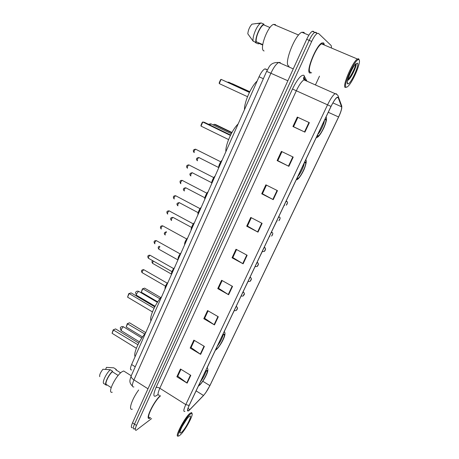 <?xml version="1.0" encoding="UTF-8"?>
<svg xmlns="http://www.w3.org/2000/svg" width="459" height="459" viewBox="0 0 459 459"><rect width="100%" height="100%" fill="white"/><g stroke="black" fill="none" stroke-linecap="round" stroke-linejoin="round"><path stroke-width="0.69" d="M131.676 369.931C130.086 370.092 130.063 368.296 131.613 364.532L259.048 76.773C261.039 72.488 262.984 69.854 264.9 68.873L266.427 69.246M313.549 31.327L312.304 31.304C310.571 32.365 308.7 35.033 306.692 39.308L132.531 422.837C131.033 426.319 130.97 427.937 132.335 427.685M316.968 33.26L316.021 32.359L314.788 32.342C313.067 33.409 311.202 36.083 309.182 40.363L134.504 424.127C133.001 427.616 132.926 429.228 134.28 428.97L135.307 428.373M309.768 73.038L311.644 72.74L309.768 73.038C305.614 71.615 316.125 45.326 321.943 42.911C316.125 45.326 305.614 71.615 309.768 73.038M324.255 44.305L323.652 42.911L321.943 42.911L323.652 42.911L324.255 44.305M189.165 410.271L188.465 410.759C187.134 411.212 187.387 409.417 189.217 405.372L331.048 106.436C333.343 101.743 335.34 98.754 337.032 97.474L338.214 97.664L341.594 106.798C341.915 108.559 340.911 111.95 338.587 116.97L209.878 385.606C207.824 389.737 205.695 393.024 203.486 395.469L189.165 410.271M189.068 410.472L203.412 395.647L205.695 392.795L209.958 385.537L338.633 116.993C340.377 113.293 341.421 110.303 341.766 108.02L341.714 106.563L338.346 97.417C337.101 96.229 334.651 99.224 330.996 106.408L189.119 405.452C186.974 410.3 186.956 411.975 189.068 410.472M316.021 32.359L314.788 32.342C313.067 33.409 311.202 36.083 309.182 40.363L134.504 424.127C133.001 427.616 132.926 429.228 134.28 428.97M309.366 122.656L297.306 117.079L292.922 126.523L304.914 132.135L309.366 122.656M297.891 117.355L293.548 126.713L304.914 132.135M293.553 126.701L292.922 126.523M293.209 157.087L281.39 151.39L277.121 160.593L288.877 166.324L293.209 157.087M281.969 151.665L277.793 160.673L288.877 166.324M277.804 160.644L277.121 160.593M277.466 190.64L265.881 184.834L261.722 193.807L273.237 199.642L277.466 190.64M266.45 185.115L262.428 193.778L273.237 199.642M262.445 193.744L261.722 193.807M262.112 223.355L250.757 217.44L246.701 226.195L257.992 232.134L262.112 223.355M251.314 217.732L247.447 226.063L257.992 232.134M247.47 226.017L246.701 226.195M190.795 375.347L180.467 369.007L176.87 376.764L187.146 383.127L190.795 375.347M180.972 369.317L177.776 376.202L187.146 383.127M177.822 376.105L176.87 376.764M204.375 346.402L193.859 340.136L190.175 348.077L200.64 354.365L204.375 346.402M194.375 340.44L191.053 347.595L200.64 354.365M191.099 347.503L190.175 348.077M218.289 316.756L207.571 310.565L203.802 318.701L214.462 324.909L218.289 316.756M208.093 310.869L204.645 318.299L214.462 324.909M204.685 318.219L203.802 318.701M232.541 286.382L221.617 280.283L217.755 288.613L228.616 294.741L232.541 286.382M222.15 280.581L218.57 288.298L228.616 294.741M218.604 288.223L217.755 288.613M247.143 255.256L236.012 249.248L232.047 257.786L243.127 263.822L247.143 255.256M236.551 249.541L232.833 257.562L243.127 263.822M232.862 257.499L232.047 257.786M160.208 395.71C153.289 401.998 144.608 420.605 149.611 418.315L150.512 417.856L149.611 418.315C144.608 420.605 153.289 401.998 160.208 395.71M331.524 47.375L331.168 45.527L318.5 33.398L317.278 33.387C315.568 34.459 313.704 37.139 311.684 41.425L136.478 425.424C134.969 428.913 134.889 430.525 136.231 430.255L151.608 418.568M315.425 84.944L319.493 76.183M291.746 189.475L287.713 197.766M306.457 158.47L305.763 159.927M245.852 286.009L248.199 281.247M232.518 314.111L234.354 310.427M207.175 367.716L210.182 361.187M273.438 227.859L276.863 220.836M259.484 257.269L262.364 251.4M190.187 414.173C184.174 419.05 173.628 441.03 180.135 435.04L180.312 434.885C185.178 430.731 194.306 413.639 191.805 413.375L190.187 414.173M191.988 413.507L191.621 412.549L189.928 413.375C184.38 417.776 173.697 438.712 178.396 435.924M160.484 395.887C154.098 401.143 145.142 419.773 150.036 417.547M138.664 389.984C131.842 399.192 128.107 410.719 132.318 409.176M125.273 371.991L123.7 370.992L122.53 371.474C116.161 374.676 106.666 393.914 112.266 392.227M181.5 432.401C186.136 428.425 193.864 412.268 188.982 416.692L188.982 416.697C185.419 419.549 178.212 432.935 180.146 433.101L181.5 432.401M182.125 426.531L186.802 419.124M116.093 369.965L120.66 372.863M116.758 370.39L116.029 369.265L113.763 367.825L106.471 367.366L105.604 369.375M116.029 369.265L115.806 369.782M118.181 375.451L112.317 371.715C108.112 375.732 104.342 384.407 106.66 384.682L111.176 387.597M112.317 371.715L112.547 371.193L110.258 369.736L102.914 369.265C100.418 372.513 99.351 374.986 99.712 376.673M110.258 369.736C105.731 373.907 101.554 383.38 104.073 383.713L105.874 384.837M112.547 371.193C107.951 375.456 103.757 385.112 106.436 385.199L106.66 384.682M180.473 430.926L180.135 431.076M198.822 385.135L199.682 384.734C203.073 382.284 209.528 369.248 206.475 371.004L204.817 372.496M200.342 381.922C203.194 378.032 205.047 374.527 205.896 371.4M145.549 333.056C138.939 340.549 133.156 353.694 135.112 356.62M112.076 333.286L113.178 329.872L115.588 328.908L113.58 329.786L112.076 333.286L136.357 348.278M113.178 329.872L137.918 344.755M115.588 328.908L138.75 343.125M126.214 326.98L127.281 323.698L129.53 322.797L127.677 323.612L126.214 326.98L142.548 336.94M127.281 323.698L144.769 333.991M129.53 322.797L145.738 332.632M359.081 59.802L358.645 59.601C355.077 58.735 342.741 85.856 346.075 87.084C346.551 87.405 347.297 87.038 348.324 85.976C353.252 81.232 361.411 61.563 359.081 59.802M359.116 59.836L358.772 58.901L357.418 59.016C352.598 61.615 342.001 86.401 345.174 87.451L346.493 87.199M323.693 44.741L323.216 43.863L321.616 43.863C316.171 46.124 306.319 70.738 310.198 72.109L310.496 72.235M304.604 33.409L303.944 32.331L301.838 32.245C294.856 34.746 283.536 64.271 288.717 66.01L289.072 66.165M275.962 25.429L275.32 24.534L273.524 24.396C267.637 26.111 259.232 49.107 263.747 50.817L264.103 50.972M352.305 68.936L350.36 72.809M347.578 80.646L349.247 79.12C352.747 75.018 356.827 65.27 356.144 63.824L356.064 63.721M347.635 83.819L347.899 83.911C350.533 84.554 359.707 64.759 357.498 63.13L355.685 63.962C351.789 67.789 345.638 83.056 347.635 83.819M262.691 45.022L258.606 43.244L258.314 43.909L259.065 43.439M258.314 43.909L255.554 42.704L255.032 42.021M263.667 24.763L266.18 25.916M269.972 27.529L263.638 24.832C260.253 26.157 255.307 37.529 256.254 41.752L262.749 44.58M263.638 24.832L263.936 24.149L261.119 22.95L251.974 24.155C249.616 26.731 248.227 29.95 247.803 33.811L253.173 41.212L255.961 42.423L256.254 41.752M261.119 22.95L260.454 23.323C256.73 25.584 252.071 37.104 253.173 41.212M263.936 24.149C260.282 25.348 254.785 38.005 255.961 42.423M355.714 63.933C355.909 66.044 351.342 75.919 347.79 79.751M356.195 64.117C356.402 66.125 352.07 75.609 348.542 79.642L349.247 79.12M215.942 349.047L216.746 348.794C220.068 346.711 226.786 332.884 223.539 334.789L222.116 336.028M217.314 346.155C220.28 342.139 222.185 338.472 223.017 335.145M161.688 296.612C155.159 303.818 149.198 317.358 150.942 320.875M127.585 297.157L128.709 293.685L131.085 292.865L129.134 293.553L127.585 297.157L152.428 311.908M128.709 293.685L129.134 293.553L154.029 308.282M131.085 292.865L154.758 306.853M141.297 292.222L142.382 288.889L144.602 288.126L142.801 288.757L141.297 292.222L157.712 301.867M142.382 288.889L142.801 288.757L159.916 298.775M144.602 288.126L160.839 297.616M297.134 177.914L297.627 178.425L298.109 178.258C301.104 176.807 307.616 162.36 305.172 162.532L304.208 163.008M297.725 176.675C300.335 173.972 304.197 165.854 304.219 162.997M238.141 123.976C232.065 129.633 225.231 145.147 225.874 151.682M230.596 135.044L204.421 122.318L202.792 121.991L201.025 126.105L228.576 139.57M201.025 126.105L200.979 125.301L202.241 122.369L202.792 121.991L230.412 135.422M231.956 132.479L215.667 124.59L214.175 124.286L231.766 132.812M213.63 124.641L214.175 124.286M317.347 135.319L317.748 136.036L318.374 135.875C321.3 134.418 327.674 120.028 325.54 119.621L324.651 119.919M317.72 134.521C320.239 132.066 324.238 123.655 324.433 120.378M257.155 81.042C251.211 86.275 244.154 102.305 244.492 109.644M249.461 92.322L221.095 79.355L219.276 83.601L247.521 96.7M219.276 83.601L219.207 82.827L220.509 79.797L221.095 79.355L249.415 92.414M232.369 83.756L249.765 91.708M135.227 366.804L131.613 364.532M263.357 78.718L259.048 76.773M280.26 62.447L278.722 62.481C276.22 63.858 273.627 67.427 270.93 73.193L133.948 379.897C131.871 384.883 131.859 387.235 133.913 386.954M147.987 388.796L133.948 379.897C131.79 378.44 130.878 377.091 131.211 375.846L131.263 375.726M132.531 422.837L136.478 425.424M306.692 39.308L311.684 41.425M132.427 386.071C128.732 382.353 129.782 380.287 131.211 375.846L266.627 71.363L287.868 80.773M157.971 394.574C153.295 398.194 152.635 395.859 155.997 387.568L292.492 89.012L296.325 90.773L159.812 388.245C157.638 393.271 157.494 395.583 159.376 395.182M292.492 89.012C297.237 79.361 301.006 74.783 303.801 75.259L306.956 81.186M305.315 79.74L303.973 79.866C301.643 81.329 299.09 84.961 296.325 90.773L327.548 104.83C330.411 98.96 332.913 95.231 335.047 93.647L336.562 93.906L336.722 94.342M304.409 79.682L304.644 80.164M341.714 106.563L340.607 103.562M338.346 97.417L338.409 96.918C338.3 95.478 337.181 94.388 335.047 93.647L303.973 79.866L303.445 77.829L303.967 77.582L304.351 75.901M330.996 106.408L327.548 104.83L185.792 404.608L189.119 405.452M184.897 411.356C183.216 411.907 183.514 409.657 185.792 404.608L159.812 388.245C158.217 387.344 156.949 387.115 155.997 387.568M306.01 80.767L305.751 80.245M304.495 79.206L303.967 77.582L304.948 79.55M338.587 116.97L328.271 112.294M341.594 106.798L332.89 102.896M338.214 97.664L337.388 97.297M189.871 409.6L187.978 408.407M203.486 395.469L196.091 390.884M209.878 385.606L202.798 381.263M246.764 255.055L242.748 263.609M232.168 286.175L228.249 294.517M217.922 316.544L214.101 324.685M204.02 346.189L200.29 354.136M190.439 375.135L186.802 382.892M261.728 223.154L257.614 231.921M277.07 190.439L272.847 199.441M292.802 156.892L288.476 166.124M308.953 122.467L304.506 131.94M198.632 385.531L199.504 385.107C203.366 382.284 210.348 367.619 206.263 370.872L205.007 372.094M139.444 341.863L121.377 330.784L121.279 329.269L123.236 326.814L123.746 326.98M215.747 349.46L216.562 349.179C220.217 346.866 227.406 331.771 223.522 334.519L222.317 335.609M155.085 306.245L136.742 295.412C136.231 295.43 136.197 294.879 136.633 293.76L138.578 291.362L139.048 291.563M296.91 178.385L297.415 178.867C299.991 179.199 308.19 161.97 305.378 162.09L304.432 162.532M209.746 124.905L210.87 123.815L211.352 124.045M317.117 135.801L317.536 136.489C319.814 137.534 328.277 119.753 325.758 119.162L324.88 119.432M228.301 82.568L229.282 82.465M144.132 269.875L143.782 269.703C142.336 270.994 141.871 272.032 142.405 272.818L165.487 286.146M167.856 282.692C165.963 285.131 165.045 287.202 165.097 288.918M165.062 288.671C164.947 286.823 165.94 284.683 168.057 282.239M150.351 255.416L150.018 255.238C148.561 256.529 148.102 257.579 148.647 258.388L171.918 271.613M174.334 268.062C172.446 270.477 171.517 272.577 171.546 274.356M171.517 274.149C171.396 272.25 172.395 270.07 174.529 267.626M156.639 240.786L156.312 240.614C154.855 241.904 154.402 242.96 154.953 243.792M180.892 253.259C179.01 255.652 178.069 257.774 178.069 259.628M178.052 259.467C177.92 257.499 178.93 255.29 181.076 252.834M162.997 225.977L162.67 225.817C161.229 227.102 160.776 228.169 161.316 229.03M187.524 238.278C185.648 240.648 184.696 242.8 184.667 244.722M184.656 244.607C184.518 242.582 185.534 240.338 187.702 237.877M169.428 210.991L169.101 210.853C167.678 212.127 167.225 213.206 167.753 214.101M194.232 223.126C192.361 225.472 191.403 227.647 191.346 229.643M191.34 229.58C191.196 227.492 192.218 225.208 194.404 222.741M175.929 195.832L175.608 195.712C174.202 196.974 173.754 198.07 174.265 198.994M201.025 207.789C199.16 210.113 198.185 212.31 198.104 214.387C197.949 212.224 198.982 209.901 201.185 207.422M182.51 180.49L182.194 180.393C180.806 181.644 180.358 182.751 180.852 183.709M207.898 192.269C206.039 194.57 205.053 196.796 204.944 198.948M204.932 198.971C204.812 196.716 205.856 194.369 208.053 191.925M189.165 164.97L188.856 164.89C187.484 166.135 187.042 167.254 187.519 168.246M214.852 176.566C212.999 178.838 212.001 181.093 211.863 183.325M211.84 183.365C211.76 181.018 212.81 178.643 215.001 176.239M195.895 149.267L195.597 149.198C194.249 150.437 193.801 151.573 194.26 152.6M221.892 160.673C220.045 162.916 219.035 165.2 218.863 167.506M218.834 167.575C218.788 165.125 219.855 162.721 222.03 160.363M153.478 261.137C152.56 262.542 152.371 263.34 152.91 263.541L171.408 274.075M235.559 307.696L236.494 306.635C237.71 307.501 237.848 308.482 236.907 309.573C236.655 310.399 235.955 310.754 234.807 310.645L234.388 310.164M237.148 308.683L236.528 309.986L237.148 308.683M236.156 306.44L236.724 306.761M159.939 246.581C158.797 248.061 158.516 248.985 159.084 249.352L177.937 259.926M242.472 293.129L243.373 292.102C244.63 293.169 244.733 294.213 243.683 295.252C243.591 295.929 242.874 296.204 241.537 296.078L241.285 295.625M243.046 291.918L243.609 292.228M244.056 294.15L243.425 295.47L244.056 294.15M166.554 231.915C165.194 233.247 164.781 234.279 165.309 235.008M249.466 278.389L250.499 277.483C251.572 278.234 251.664 279.21 250.775 280.397C250.637 281.229 249.874 281.556 248.474 281.384L248.267 280.914M250.017 277.225L250.58 277.529M251.039 279.451L250.407 280.788L251.039 279.451M173.232 217.48L172.928 217.348C171.551 218.587 171.104 219.637 171.597 220.504M255.502 266.553L255.324 266.031M256.541 263.477L257.631 262.651M258.113 264.579L257.47 265.927L258.113 264.579M179.589 202.758L179.285 202.643C177.926 203.876 177.484 204.938 177.96 205.833M262.628 251.538L262.473 250.975M263.701 248.388L264.768 247.596M265.262 249.524L264.613 250.889L265.262 249.524M186.015 187.869L185.717 187.765C184.369 188.993 183.933 190.066 184.392 190.99M269.835 236.345L269.703 235.737M270.942 233.12L271.986 232.363M272.503 234.297L271.848 235.679L272.503 234.297M192.516 172.808L192.223 172.722C190.892 173.938 190.451 175.028 190.904 175.981M277.133 220.974L277.018 220.314M278.274 217.664L279.296 216.946M279.829 218.88L279.164 220.28L279.829 218.88M199.086 157.569L198.804 157.5C197.49 158.711 197.054 159.812 197.485 160.799M284.517 205.414L284.425 204.703M285.699 202.023L286.691 201.335M287.242 203.28L286.571 204.697L287.242 203.28M267.304 69.952L264.9 68.873M312.304 31.304L317.278 33.387M266.627 71.363C269.123 67.846 269.404 62.183 278.722 62.481L293.261 68.89M188.465 410.759L187.611 410.22M341.766 108.02L341.777 106.092L338.409 96.918M179.928 432.045L180.146 433.101M123.7 370.992L131.24 375.766M191.805 413.375L191.621 412.549M198.357 386.111C200.749 384.774 204.571 378.916 206.143 375.416C208.053 371.555 208.375 368.961 207.118 367.642M141.82 338.008L123.391 326.762C122.008 326.28 120.964 326.665 120.258 327.91L121.021 330.578M358.645 59.601L358.313 58.689M321.616 43.863L357.418 59.016M301.838 32.245L308.867 35.205M273.524 24.396L298.591 35.022M347.32 82.287L347.899 83.911M255.129 23.661L260.454 23.323M216.091 348.731L216.476 348.96M215.42 350.148C217.147 349.638 221.611 343.309 223.114 339.723C225.128 335.621 225.507 332.89 224.256 331.524M157.397 302.343L138.664 291.333C137.281 290.874 136.243 291.258 135.548 292.486L136.357 295.2M297.185 177.805L298.109 178.258M305.711 159.841C306.801 160.449 306.296 163.57 304.185 169.205C301.712 174.781 298.402 179.337 296.789 179.762M231.279 133.718L210.87 123.815L208.42 124.263M317.353 135.399L318.374 135.875M326.039 116.999C327.095 118.342 326.372 121.962 323.87 127.854C320.979 133.776 318.569 137.04 316.647 137.643M249.685 91.863L228.794 82.236L227.44 82.167M167.219 283.157L143.656 269.634C141.401 269.892 140.879 270.896 142.095 272.652M165.074 288.969C164.781 287.139 165.779 284.884 168.074 282.193M173.64 268.601L149.973 255.215C147.844 255.17 147.293 256.168 148.326 258.216M171.517 274.425C171.259 272.497 172.268 270.219 174.546 267.58M154.631 243.614C153.547 241.566 154.109 240.562 156.312 240.614L180.129 253.879M178.035 259.708C177.805 257.694 178.826 255.388 181.098 252.789M161.006 228.852C159.887 226.826 160.443 225.817 162.67 225.817L186.698 238.984M184.627 244.819C184.42 242.742 185.453 240.413 187.725 237.831M167.46 213.911C166.301 211.92 166.852 210.899 169.101 210.853L193.342 223.912M191.294 229.758C190.382 230.607 192.476 223.826 194.427 222.69M173.984 198.804C172.796 196.831 173.336 195.804 175.608 195.712L200.072 208.661M198.047 214.519C197.215 213.739 199.935 207.996 201.208 207.37M180.525 183.474C179.521 181.248 180.083 180.215 182.194 180.393L206.877 193.228M204.875 199.097C203.968 199.246 206.579 192.43 208.076 191.868M187.123 167.948C186.061 166.124 186.641 165.102 188.856 164.89L213.768 177.61M211.788 183.491C211.031 182.355 213.888 176.617 215.024 176.181M193.807 152.233C192.814 150.472 193.411 149.462 195.597 149.198L220.739 161.803M218.782 167.701C218.054 166.565 220.888 160.713 222.053 160.306M152.618 263.38C151.734 262.244 151.763 261.349 152.715 260.701M158.78 249.191C157.856 247.717 158.034 246.73 159.319 246.236M166.347 231.801C164.19 232.426 163.748 233.442 165.016 234.842M191.529 227.406L172.928 217.348C170.513 217.629 169.979 218.622 171.316 220.331M257.074 262.353L257.7 262.697C258.647 263.581 258.658 264.585 257.728 265.715C257.665 266.392 256.931 266.662 255.531 266.536M198.139 212.666L179.285 202.643C176.853 202.976 176.325 203.98 177.696 205.655M264.212 247.309L264.963 247.745C265.767 248.503 265.75 249.466 264.918 250.62C264.832 251.348 264.086 251.647 262.68 251.515M204.857 197.777L185.717 187.765C183.29 188.161 182.757 189.165 184.105 190.789M271.435 232.082L272.302 232.615C273.518 233.247 272.135 235.651 271.573 236.075M211.714 182.734L192.223 172.722C189.831 173.169 189.269 174.168 190.548 175.722M278.751 216.665L279.709 217.302C280.788 217.715 279.382 220.498 278.865 220.704M218.748 167.564L198.804 157.5C196.446 158.022 195.867 159.015 197.072 160.472M286.152 201.071L287.191 201.799C288.16 201.983 286.72 205.133 286.244 205.15"/></g></svg>

